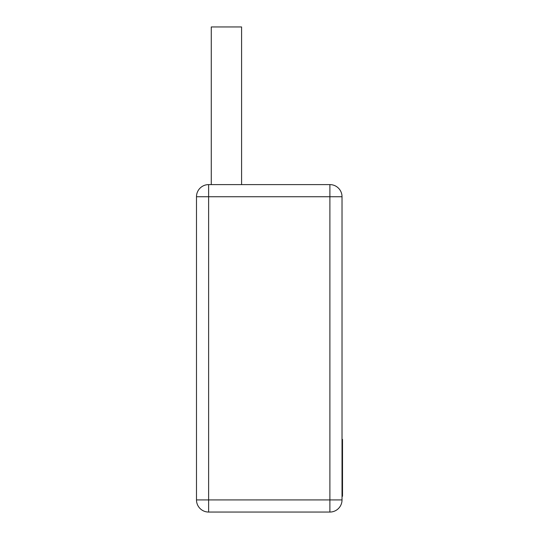 <?xml version="1.0" encoding="UTF-8"?>
<svg xmlns="http://www.w3.org/2000/svg" width="539" height="539" viewBox="0 0 539 539"><rect width="100%" height="100%" fill="white"/><g stroke="black" fill="none" stroke-linecap="round" stroke-linejoin="round"><path stroke-width="0.81" d="M342.508 496.291L342.022 496.291L342.508 496.291L342.022 496.291L342.508 496.291L342.508 439.4L342.022 439.4L342.508 439.4M196.492 196.735A12.127 12.127 0 0 1 208.62 184.607L208.62 196.735L196.492 196.735L196.492 499.922A12.127 12.127 0 0 0 208.62 512.05L329.895 512.05A12.127 12.127 0 0 0 342.022 499.922A12.127 12.127 0 0 1 329.895 512.05L329.895 499.922L342.022 499.922L342.022 196.735L329.895 196.735L329.895 499.922L196.492 499.922M208.62 184.607L329.895 184.607L329.895 196.735L208.62 196.735L208.62 512.05M342.022 196.735A12.127 12.127 0 0 0 329.895 184.607A12.127 12.127 0 0 1 342.022 196.735M241.587 184.607L241.587 26.95L211.268 26.95L211.268 184.607M342.508 450.045L342.022 450.045M342.022 492.68L342.508 492.68M342.022 448.98L342.508 448.98M342.508 439.999L342.022 439.999M342.022 439.561L342.508 439.561M342.022 494.175L342.508 494.175"/></g></svg>

